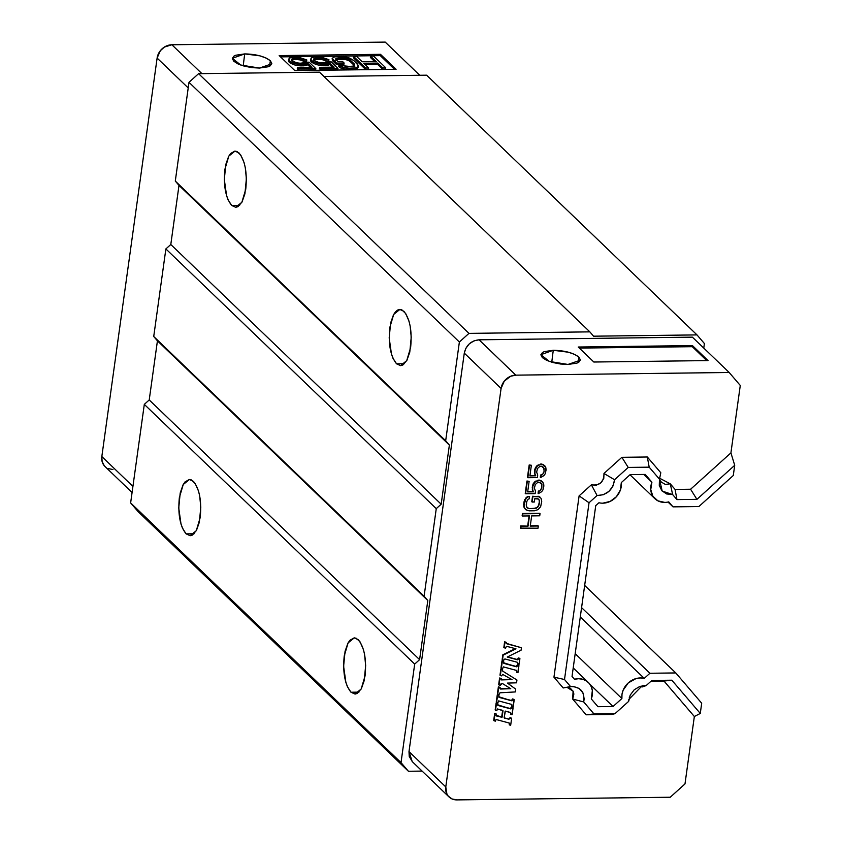<?xml version="1.0" encoding="UTF-8"?>
<svg xmlns="http://www.w3.org/2000/svg" width="842" height="842" viewBox="0 0 842 842"><rect width="100%" height="100%" fill="white"/><g stroke="black" fill="none" stroke-linecap="round" stroke-linejoin="round"><path stroke-width="1.26" d="M621.312 482.592A17.566 15.082 -46.2 0 1 602.798 503.179A17.566 15.082 -46.2 0 1 598.957 502.748L595.736 505.642L572.034 676.421L574.465 679.252A17.566 15.082 -46.2 0 1 588.326 682.462A17.566 15.082 -46.2 0 1 591.294 698.913L597.957 706.701L591.294 698.913L592.347 690.556L591.273 686.693L589.2 683.388L586.274 680.852L582.675 679.262L578.654 678.715L574.465 679.252L572.034 676.421L595.736 505.642L598.957 502.748A17.566 15.082 -46.2 0 0 602.798 503.179L610.113 501.432L616.407 496.717L620.407 489.981L621.312 482.592L630.153 474.614L645.246 474.425L651.908 482.213L643.814 474.446L651.908 482.213L645.246 474.425L630.153 474.614L621.312 482.592M668.737 501.874A17.566 15.082 -46.2 0 1 664.759 502.411A17.566 15.082 -46.2 0 1 654.865 498.664A17.566 15.082 -46.2 0 1 651.908 482.213L650.75 489.602L652.897 496.254L657.897 500.832L664.759 502.411A17.566 15.082 -46.2 0 0 668.737 501.874L673.011 506.863L667.99 502.043L673.011 506.863L698.871 506.547L733.287 475.509L698.871 506.547L673.011 506.863L668.737 501.874M506.368 643.414A1.126 0.968 133.8 0 0 506.537 643.488L505.947 642.183L504.621 641.825L504.19 647.772L505.516 648.129L506.463 646.277L515.957 648.814L503.169 655.139L502.527 659.739L503.853 660.096L504.895 658.928L517.262 662.265L517.809 663.864L519.135 664.222L519.914 658.612L518.588 658.255L517.504 659.812L507.252 657.044L521.082 650.192L521.43 647.74L506.884 643.814L506.295 642.52L504.968 642.162L504.19 647.772L505.516 648.129L506.463 646.277L515.957 648.814L502.821 654.802L502.179 659.412L502.821 654.802L502.527 659.739L503.853 660.096L504.895 658.928L517.262 662.265L517.809 663.864L517.546 662.938A1.126 0.968 133.8 0 0 517.441 662.328M503.527 663.043A0.747 0.642 133.8 0 0 503.558 663.054L503.663 661.507L501.99 660.812L501.358 668.159L502.695 668.516L503.348 666.875L516.388 670.4L516.641 672.284L517.967 672.642L518.946 665.633L517.62 665.275L516.525 666.801L503.916 663.391L503.663 661.507L502.337 661.149L501.358 668.159L502.695 668.516L503.348 666.875L516.388 670.4L516.641 672.284L516.462 670.737A0.747 0.642 133.8 0 0 516.43 670.411L516.378 670.316M502.421 670.485L502.548 669.569L500.864 668.874L500.337 675.526L501.664 675.884L502.642 674.379L512.01 679.599L501.464 679.915L501.274 678.694L499.948 678.336L499.022 684.999L500.358 685.356L501.99 683.472L502.653 683.651L510.757 688.714L500.548 689.03L500.064 687.461L498.738 687.104L497.759 694.113L499.085 694.471L499.98 692.798L515.293 691.935L515.683 689.124L507.473 683.094L516.556 682.82L516.946 680.01L502.674 671.095L502.548 669.569L501.211 669.211L500.337 675.526L501.664 675.884L502.642 674.379L512.01 679.599L501.464 679.915L501.274 678.694L499.601 677.999L498.675 684.662L499.601 677.999L500.927 678.357L499.948 678.336L499.022 684.999L500.358 685.356L500.958 683.904L502.653 683.651L510.757 688.714L500.548 689.03L500.064 687.461L498.39 686.767L497.412 693.776L498.39 686.767L500.064 687.461L498.738 687.104L497.759 694.113L499.085 694.471L499.98 692.798L515.293 691.935L515.683 689.124L507.473 683.094L516.556 682.82L516.946 680.01L502.674 671.095M498.801 697.071A0.747 0.642 133.8 0 0 498.832 697.081L498.938 695.524L497.264 694.829L496.643 702.186L497.969 702.544L498.632 700.902L511.673 704.417L511.915 706.312L513.252 706.67L514.22 699.649L512.894 699.292L511.81 700.818L499.19 697.408L498.938 695.524L497.611 695.166L496.643 702.186L497.969 702.544L498.632 700.902L511.673 704.417L511.915 706.312L511.747 704.754A0.747 0.642 133.8 0 0 511.704 704.428M496.222 715.658A0.747 0.642 133.8 0 0 496.254 715.668L496.359 714.111L494.686 713.427L494.065 720.773L495.391 721.131L496.054 719.489L509.094 723.004L509.336 724.899L510.673 725.257L511.641 718.237L510.315 717.879L508.821 719.3L504.126 717.742L505.4 711.111L510.547 712.49L510.799 714.374L512.125 714.732L513.104 707.722L511.778 707.354L510.694 708.89L498.075 705.48L497.822 703.596L496.496 703.238L495.517 710.248L496.854 710.606L497.422 708.953L503.032 710.753L501.99 717.31L496.612 716.005L496.359 714.111L495.033 713.753L494.065 720.773L495.391 721.131L496.054 719.489L509.094 723.004L509.336 724.899L509.157 723.352A0.747 0.642 133.8 0 0 509.126 723.015M270.377 60.761L269.44 66.286L270.377 60.761L271.766 63.824L259.441 68.065L240.749 65.044L232.339 58.298L244.696 53.909C256.252 54.183 264.809 56.467 270.377 60.761L271.798 63.508L270.261 65.813L268.387 66.739L259.441 68.065L251.926 67.623L244.254 66.139L238.023 63.939L233.76 61.213L232.329 58.466L233.876 56.161L235.749 55.235L244.696 53.909L243.201 65.844L244.696 53.909L259.883 55.846L266.104 58.045L270.377 60.761M578.938 357.134L578.001 362.66L578.938 357.134L580.327 360.197L567.992 364.449L549.3 361.428L540.901 354.682L553.257 350.283C564.814 350.567 573.37 352.851 578.938 357.134L580.359 359.892L578.822 362.186L576.938 363.123L567.992 364.449L560.488 364.007L552.805 362.513L546.584 360.313L542.322 357.597L540.89 354.84L542.427 352.545L544.311 351.609L553.257 350.283L551.763 362.218L553.257 350.283L568.445 352.219L574.665 354.419L578.938 357.134M231.697 205.459L239.644 205.364L231.697 205.459C225.603 197.817 223.34 185.724 224.93 169.189L228.824 156.086L234.992 151.107L238.991 152.918C245.085 160.559 247.348 172.652 245.759 189.187L241.865 202.28L235.697 207.269L231.697 205.459L235.792 207.3L237.991 206.648L242.064 201.933L244.917 193.807L246.369 178.82L245.285 167.684L244.096 162.674L240.823 155.17L237.034 151.528L234.897 151.076L230.561 153.539L228.624 156.444L225.772 164.569L224.319 179.556L226.593 195.702L228.119 199.933L231.697 205.459M396.561 363.818L404.507 363.723L396.561 363.818C390.467 356.177 388.204 344.083 389.793 327.549L393.688 314.445L399.855 309.456L403.855 311.277C409.959 318.918 412.212 331.001 410.622 347.546L406.728 360.639L400.56 365.628L396.561 363.818L400.655 365.66L402.855 365.007L406.928 360.292L409.78 352.156L411.233 337.168L410.149 326.043L408.959 321.023L405.686 313.529L401.897 309.888L399.771 309.435L397.561 310.077L395.424 311.898L393.488 314.792L390.635 322.928L389.183 337.916L391.456 354.061L392.982 358.292L396.561 363.818M186.124 533.87L194.07 533.775L186.124 533.87C180.03 526.229 177.767 514.146 179.357 497.601L183.251 484.508L189.418 479.519L193.418 481.329C199.522 488.97 201.775 501.064 200.185 517.598L196.291 530.702L190.124 535.691L186.124 533.87L190.218 535.712L192.418 535.07L196.491 530.355L199.344 522.219L200.796 507.231L199.712 496.096L198.523 491.086L195.249 483.592L191.46 479.951L189.334 479.487L184.987 481.95L183.051 484.855L180.199 492.991L178.746 507.979L181.019 524.124L182.546 528.344L186.124 533.87M350.988 692.229L358.934 692.135L350.988 692.229C344.894 684.588 342.641 672.495 344.22 655.96L348.114 642.867L354.282 637.878L358.282 639.688C364.386 647.33 366.638 659.423 365.049 675.958L361.155 689.061L354.987 694.04L350.988 692.229L355.082 694.071L357.282 693.419L361.355 688.703L364.218 680.578L365.66 665.59L364.575 654.455L363.386 649.445L360.113 641.941L356.324 638.31L354.198 637.847L349.851 640.309L347.914 643.214L345.062 651.34L343.61 666.327L345.894 682.473L347.42 686.704L350.988 692.229M373.585 56.088L370.564 56.13L376.248 61.592L362.176 61.771L356.482 56.309L353.472 56.34L365.617 68.013L368.638 67.97L363.723 63.255L377.805 63.076L382.71 67.802L385.731 67.76L373.585 56.088L385.731 67.76L385.552 69.076L385.731 67.76L382.71 67.802L382.531 69.107L385.552 69.076L382.531 69.107L382.71 67.802L377.805 63.076L377.616 64.392L382.531 69.107L377.616 64.392L377.805 63.076L363.723 63.255L368.638 67.97L368.449 69.286L368.638 67.97L365.617 68.013L365.439 69.328L368.449 69.286L365.439 69.328L365.617 68.013L353.472 56.34L353.293 57.656L365.439 69.328L353.293 57.656L353.472 56.34L356.482 56.309L362.176 61.771L376.248 61.592L370.564 56.13L373.585 56.088M332.148 58.372L336.558 63.097L344.104 63.003L342.547 61.508L338.021 61.571L335.958 59.582L335.684 58.824L336.674 58.308L342.957 57.982L349.03 59.414L354.44 64.129L354.745 65.886L347.472 66.728L341.905 65.287L338.884 65.329L343.725 67.528L349.02 68.223L355.808 67.886L358.282 66.339L357.461 64.087L353.587 60.361L349.746 58.151L344.178 56.709L334.621 56.835L332.148 58.372L332.495 60.687L332.148 58.372L334.621 56.835L341.399 56.498L346.704 57.182L353.587 60.361L358.25 65.339L358.092 67.655L358.282 66.339L357.113 68.676L358.092 67.655L357.113 68.676L357.303 67.36L355.808 67.886L355.619 69.191L357.113 68.676L355.619 69.191L355.808 67.886L353.545 68.16L353.366 69.476L355.619 69.191L353.366 69.476L353.545 68.16L349.02 68.223L348.841 69.528L353.366 69.476L348.841 69.528L349.02 68.223L346.251 68.002L346.073 69.318L348.841 69.528L346.073 69.318L346.251 68.002L343.725 67.528L343.547 68.844L346.073 69.318L343.547 68.844L343.725 67.528L340.684 66.56L340.494 67.876L343.547 68.844L340.494 67.876L340.684 66.56L338.884 65.329L338.705 66.644L340.494 67.876L338.705 66.644L338.884 65.329L351.998 66.676L354.745 65.886L354.44 64.129L354.787 66.444L354.44 64.129L350.567 60.403L350.388 61.719L354.261 65.444L350.388 61.719L350.567 60.403L349.03 59.414L348.851 60.729L350.388 61.719L348.851 60.729L349.03 59.414L347.251 58.687L347.062 60.003L348.851 60.729L347.062 60.003L347.251 58.687L345.22 58.203L345.041 59.519L347.062 60.003L345.041 59.519L345.22 58.203L342.957 57.982L342.768 59.298L345.041 59.519L342.768 59.298L342.957 57.982L338.431 58.045L338.242 59.35L342.768 59.298L338.242 59.35L338.431 58.045L336.674 58.308L336.495 59.624L338.242 59.35L336.495 59.624L336.674 58.308L335.684 58.824L335.958 59.582L338.021 61.571L342.547 61.508L344.104 63.003L343.915 64.308L344.104 63.003L336.558 63.097L336.379 64.402L343.915 64.308L336.379 64.402L336.558 63.097L332.685 59.372L332.495 60.687L336.379 64.402L332.495 60.687L332.148 58.372M331.243 61.898L327.727 61.95L324.738 62.992L319.444 62.803L313.845 60.361L313.803 58.856L314.792 58.34L319.56 58.024L325.896 59.708L328.917 59.666L321.044 57.003L315.255 56.824L311.266 57.877L311.077 60.14L314.403 62.361L323.012 64.266L330.022 63.171L334.158 67.15L319.571 67.328L320.865 68.57L337.958 68.36L331.243 61.898L337.958 68.36L337.779 69.675L337.958 68.36L320.865 68.57L320.686 69.886L337.779 69.675L320.686 69.886L320.865 68.57L319.571 67.328L319.392 68.644L320.686 69.886L319.392 68.644L319.571 67.328L334.158 67.15L330.022 63.171L329.843 64.487L332.622 67.171L329.843 64.487L330.022 63.171L328.285 63.95L328.096 65.266L329.843 64.487L328.096 65.266L328.285 63.95L326.022 64.234L325.843 65.55L328.096 65.266L325.843 65.55L326.022 64.234L323.012 64.266L322.823 65.581L325.843 65.55L322.823 65.581L323.012 64.266L320.234 64.055L320.055 65.371L322.823 65.581L320.055 65.371L320.234 64.055L316.95 63.339L316.76 64.655L320.055 65.371L316.76 64.655L316.95 63.339L314.403 62.361L314.224 63.676L316.76 64.655L314.224 63.676L314.403 62.361L312.108 61.14L311.929 62.445L314.224 63.676L311.929 62.445L312.108 61.14L311.077 60.14L310.887 61.455L311.929 62.445L310.887 61.455L310.782 58.887L310.603 60.203L310.887 61.455L311.266 57.877L313.003 57.098L321.044 57.003L328.917 59.666L328.738 60.982L328.917 59.666L325.896 59.708L325.717 61.024L328.738 60.982L325.717 61.024L325.896 59.708L323.865 58.729L323.675 60.035L325.717 61.024L323.675 60.035L323.865 58.729L321.833 58.245L321.655 59.561L323.675 60.035L321.655 59.561L321.833 58.245L319.56 58.024L319.381 59.34L321.655 59.561L319.381 59.34L319.56 58.024L316.55 58.066L316.36 59.372L319.381 59.34L316.36 59.372L316.55 58.066L314.792 58.34L314.613 59.645L316.36 59.372L314.613 59.645L314.792 58.34L313.803 58.856L313.845 60.361L315.645 61.592L321.718 63.024L331.243 61.898M309.119 62.182L305.604 62.224L302.615 63.266L297.321 63.076L291.721 60.635L291.679 59.129L292.669 58.614L297.437 58.298L303.773 59.982L306.793 59.94L298.921 57.277L293.132 57.098L289.132 58.151L288.953 60.424L292.279 62.645L300.889 64.55L307.898 63.455L312.035 67.423L297.447 67.602L298.742 68.844L315.834 68.634L309.119 62.182L315.834 68.634L315.655 69.949L315.834 68.634L298.742 68.844L298.563 70.16L315.655 69.949L298.563 70.16L298.742 68.844L297.447 67.602L297.268 68.918L298.563 70.16L297.268 68.918L297.447 67.602L312.035 67.423L307.898 63.455L307.719 64.76L310.498 67.444L307.719 64.76L307.898 63.455L306.162 64.224L305.972 65.539L307.719 64.76L305.972 65.539L306.162 64.224L303.899 64.508L303.72 65.823L305.972 65.539L303.72 65.823L303.899 64.508L300.889 64.55L300.699 65.855L303.72 65.823L300.699 65.855L300.889 64.55L298.11 64.329L297.931 65.644L300.699 65.855L297.931 65.644L298.11 64.329L294.826 63.613L294.637 64.929L297.931 65.644L294.637 64.929L294.826 63.613L292.279 62.645L292.1 63.95L294.637 64.929L292.1 63.95L292.279 62.645L289.985 61.413L289.806 62.729L292.1 63.95L289.806 62.729L289.985 61.413L288.953 60.424L288.764 61.729L289.806 62.729L288.764 61.729L288.659 59.161L288.48 60.477L288.764 61.729L289.132 58.151L290.879 57.382L298.921 57.277L306.793 59.94L306.614 61.256L306.793 59.94L303.773 59.982L303.594 61.298L306.614 61.256L303.594 61.298L303.773 59.982L301.731 59.003L301.552 60.319L303.594 61.298L301.552 60.319L301.731 59.003L299.71 58.519L299.531 59.835L301.552 60.319L299.531 59.835L299.71 58.519L297.437 58.298L297.258 59.614L299.531 59.835L297.258 59.614L297.437 58.298L294.426 58.34L294.237 59.656L297.258 59.614L294.237 59.656L294.426 58.34L292.669 58.614L292.49 59.929L294.237 59.656L292.49 59.929L292.669 58.614L291.679 59.129L291.721 60.635L293.521 61.866L299.594 63.308L309.119 62.182M370.385 57.445L370.564 56.13L370.385 57.445L374.722 61.613L370.385 57.445M365.07 64.55L377.616 64.392L365.07 64.55M335.505 60.14L336.495 59.624L335.505 60.14M313.624 60.161L314.613 59.645L313.624 60.161M291.5 60.445L292.49 59.929L291.5 60.445M706.785 360.608L692.282 346.683L579.349 348.093L692.282 346.683L692.44 345.588L692.282 346.683L706.785 360.608M149.223 399.95L419.6 659.654L414.685 664.085L144.308 404.381L149.223 399.95L157.433 340.831L153.728 336.505L424.105 596.22L427.81 600.535L157.433 340.831L427.81 600.535L419.6 659.654L149.223 399.95L157.433 340.831L153.728 336.505L165.874 248.927L170.8 244.496L441.176 504.211L436.261 508.642L165.874 248.927L436.261 508.642L424.105 596.22L153.728 336.505L165.874 248.927L170.8 244.496L178.999 185.387L175.294 181.062L445.671 440.766L449.375 445.092L178.999 185.387L449.375 445.092L441.176 504.211L170.8 244.496L178.999 185.387L175.294 181.062L188.997 82.316L459.374 342.02L445.671 440.766L175.294 181.062L188.997 82.316L198.586 73.675L468.962 333.379L459.374 342.02L188.997 82.316L198.586 73.675L468.962 333.379L589.853 331.864L593.557 336.19L696.997 334.905L426.62 75.191L323.97 76.475L426.62 75.191L696.997 334.905L704.396 343.547L703.775 348.083L704.407 343.547L696.997 334.905L593.557 336.19L589.853 331.864L319.476 72.159L589.853 331.864L468.962 333.379L459.374 342.02L445.671 440.766L449.375 445.092L441.176 504.211L436.261 508.642L424.105 596.22L427.81 600.535L419.6 659.654L414.685 664.085L401.013 762.61L408.423 771.261L138.035 511.557L130.636 502.906L401.013 762.61L130.636 502.906L144.308 404.381L414.685 664.085L401.013 762.61L408.423 771.261L138.035 511.557L130.636 502.906L144.308 404.381L149.223 399.95M394.551 69.339L380.289 55.635L280.533 56.877L380.289 55.635L380.468 54.32L380.289 55.635L394.551 69.339M708.059 360.587L593.842 362.018L578.222 347.02L692.44 345.588L708.059 360.587L593.842 362.018L578.222 347.02L692.44 345.588L708.059 360.587M497.685 705.133A0.747 0.642 133.8 0 0 497.717 705.143L497.822 703.596L496.148 702.902L495.17 709.911L496.854 710.606L497.422 708.953L502.821 710.406L502.158 717.026L501.337 717.037L502.158 717.026L502.695 710.364L501.643 716.974L496.191 715.342M504.126 717.742L505.137 711.216L510.547 712.49L510.799 714.374L510.62 712.827A0.747 0.642 133.8 0 0 510.589 712.5L510.547 712.406M538.017 528.208L538.312 526.018L530.25 526.113L531.66 515.904L539.733 515.799L540.038 513.609L522.798 513.82L522.493 516.009L529.46 515.925L528.05 526.145L521.072 526.229L520.777 528.418L538.017 528.208L520.43 528.092L520.724 525.903L520.43 528.092L520.724 525.903L528.05 526.145L520.724 525.903L528.05 526.145L529.46 515.925L522.493 516.009L522.45 513.494L522.145 515.683L522.45 513.494L539.69 513.273L522.45 513.494L539.69 513.273L539.733 515.799L531.66 515.904L530.25 526.113L538.312 526.018L538.017 528.208M539.796 496.854L532.881 496.58L532.123 502.053L534.323 502.021L534.775 498.738L537.712 498.706L539.343 500.137L539.048 504.884L536.396 508.189L529.376 508.642L526.955 507.579L526.218 505.042L526.671 501.758L528.123 499.19L529.271 498.811L529.576 496.622L527.692 497.012L526.029 498.485L524.008 505.063L524.661 508.336L527.292 510.494L534.575 510.768L538.027 509.631L540.638 506.684L541.711 501.569L541.059 498.296L538.038 496.18L541.059 498.296L541.711 501.569L540.638 506.684L538.027 509.631L534.575 510.768L529.071 510.831L525.924 509.778L524.313 508L525.576 509.442L523.777 506.558L524.313 508L523.671 504.737L524.124 501.453L523.671 504.737L524.745 499.622L524.124 501.453L525.682 498.148L527.345 496.675L525.682 498.148L527.345 496.675L529.576 496.622L527.345 496.675L529.576 496.622L529.271 498.811L528.123 499.19L526.671 501.758L526.376 506.495L527.955 508.294L526.882 507.442L529.376 508.642L527.608 507.958L529.376 508.642L536.396 508.189L534.533 508.242L537.596 507.452L536.049 507.852L537.596 507.452L539.048 504.884L538.133 506.01L539.048 504.884L539.512 501.59L538.701 504.547L539.512 501.59L538.764 499.053L534.775 498.738L534.323 502.021L531.776 501.716L532.533 496.243L531.776 501.716L532.533 496.243L539.796 496.854M535.123 493.633L535.47 491.086L534.407 488.181L535.28 484.529L537.375 482.677L539.259 482.287L541.89 484.445L541.743 488.086L540.29 490.654L538.722 491.402L538.417 493.591L541.606 491.739L542.964 489.897L543.89 485.876L542.922 482.245L539.88 480.466L536.47 481.235L534.859 482.35L532.881 486.013L532.691 490.023L533.544 491.833L527.671 491.907L529.134 481.329L527.303 481.35L525.587 493.759L535.123 493.633L525.24 493.423L526.955 481.014L525.24 493.423L526.955 481.014L529.134 481.329L526.955 481.014L529.134 481.329L527.671 491.907L533.544 491.833L527.713 491.57L533.544 491.833L532.344 489.686L533.197 491.496L532.344 489.686L532.533 485.676L532.228 487.865L533.154 483.855L532.533 485.676L534.512 482.013L533.154 483.855L536.122 480.898L534.512 482.013L539.533 480.129L538.059 480.15L541.259 480.835L539.533 480.129L542.922 482.245L541.259 480.835L543.774 484.055L542.964 489.897L541.606 491.739L538.417 493.591L538.375 491.075L538.07 493.265L538.375 491.075L540.29 490.654L538.375 491.075L540.29 490.654L541.743 488.086L540.827 489.223L541.743 488.086L541.89 484.445L541.701 485.571L541.301 483.361L539.259 482.287L537.375 482.677L535.28 484.529L534.407 488.181L535.47 491.086L535.123 493.633M537.343 477.582L537.701 475.025L536.638 472.12L537.512 468.468L539.596 466.626L541.49 466.236L544.111 468.384L543.974 472.036L542.522 474.604L540.953 475.351L540.648 477.54L543.837 475.677L545.195 473.835L546.111 469.825L545.153 466.194L542.101 464.405L538.701 465.173L537.08 466.289L535.112 469.962L534.923 473.972L535.765 475.783L529.902 475.856L531.365 465.268L529.534 465.289L527.808 477.698L537.343 477.582L527.46 477.361L529.186 464.963L527.46 477.361L529.186 464.963L531.365 465.268L529.186 464.963L531.365 465.268L529.902 475.856L535.765 475.783L529.944 475.509L535.765 475.783L534.575 473.636L535.417 475.446L534.575 473.636L534.765 469.625L534.46 471.815L535.386 467.794L534.765 469.625L536.733 465.952L535.386 467.794L538.354 464.847L536.733 465.952L541.753 464.068L540.29 464.089L543.49 464.784L541.753 464.068L545.153 466.194L543.49 464.784L545.995 468.005L545.195 473.835L543.837 475.677L540.648 477.54L540.606 475.014L540.301 477.203L540.606 475.014L542.522 474.604L540.606 475.014L542.522 474.604L543.974 472.036L543.058 473.162L543.974 472.036L544.111 468.384L543.932 469.51L543.532 467.299L541.49 466.236L539.596 466.626L537.512 468.468L536.638 472.12L537.701 475.025L537.343 477.582M422.105 771.093L408.423 771.261L422.105 771.093M319.476 72.159L198.586 73.675L319.476 72.159M294.805 70.581L279.186 55.583L380.468 54.32L396.087 69.318L294.805 70.581L279.186 55.583L380.468 54.32L396.087 69.318L294.805 70.581M448.975 796.9A14.061 12.062 -46.2 0 0 456.89 799.9L670.232 797.237L456.89 799.9L452.08 798.963L448.281 796.164L446.955 794.195L445.786 786.923L501.085 388.446L504.274 381.121L510.747 376.216L515.83 375.153L729.172 372.48L740.276 385.457L729.172 372.48L692.377 337.147L479.045 339.81L515.83 375.153L729.172 372.48L692.377 337.147L479.045 339.81L474.151 340.789L469.362 343.778L465.868 348.262L464.289 353.114L501.085 388.446A14.061 12.062 -46.2 0 1 515.83 375.153L479.045 339.81C471.088 340.694 466.173 345.125 464.289 353.114L409.002 751.59L445.786 786.923L501.085 388.446L464.289 353.114L409.002 751.59L412.191 761.557L448.975 796.9A14.061 12.062 -46.2 0 1 445.786 786.923L409.002 751.59L409.233 756.411L412.327 761.694M496.148 702.902L495.17 709.911L496.148 702.902L497.475 703.259L496.148 702.902M498.075 705.48L510.694 708.89L497.654 704.817M510.694 708.89L510.347 708.554A0.747 0.642 133.8 0 0 511.315 707.848L510.694 708.88M511.778 707.354L511.662 708.196L511.778 707.354L513.104 707.722L511.778 707.354M497.527 705.049L510.347 708.554L511.431 707.027L512.757 707.385L512.125 714.732L510.799 714.374L510.968 713.142M504.337 718.089L508.473 718.963A1.126 0.968 133.8 0 0 509.915 717.931L508.821 719.3L510.263 718.268L509.968 717.552L511.641 718.237L509.968 717.552L511.641 718.237L510.673 725.257L509.336 724.899L509.084 722.931M509.094 723.004L509.515 723.667M494.686 713.427L493.717 720.436L494.686 713.427L496.012 713.784L494.686 713.427M496.612 716.005L501.337 717.037L496.064 715.574M499.19 697.408L511.81 700.818L498.769 696.755M511.989 700.839L511.462 700.491A0.747 0.642 133.8 0 0 512.431 699.786L511.989 700.839M512.894 699.292L512.778 700.134L512.894 699.292L514.22 699.649L512.894 699.292M498.948 697.271L511.462 700.491L512.546 698.955L513.873 699.313L513.252 706.67L511.915 706.312L511.662 704.333M511.673 704.417L512.094 705.08M497.264 694.829L496.296 701.849L497.264 694.829L498.59 695.197L497.264 694.829M499.938 688.64L510.231 688.388L500.548 689.03M501.464 679.915L511.42 679.273L501.158 679.568M500.864 668.874L499.99 675.189L500.864 668.874L502.2 669.243L500.864 668.874M501.99 660.812L501.011 667.832L501.99 660.812L503.316 661.17L501.99 660.812M503.916 663.391L516.525 666.801L503.495 662.728M516.714 666.822L516.188 666.464A0.747 0.642 133.8 0 0 517.156 665.759L516.714 666.822M517.62 665.275L517.493 666.106L517.62 665.275L518.946 665.633L517.62 665.275M503.369 662.959L516.188 666.464L517.272 664.938L518.598 665.296L517.967 672.642L516.641 672.284L516.809 671.063M517.683 659.833L517.156 659.475A0.747 0.642 133.8 0 0 518.125 658.77L517.683 659.833M518.588 658.255L518.472 659.118L518.588 658.255L519.914 658.612L518.588 658.255M506.252 643.341L521.43 647.74L506.537 643.488L521.43 647.74L521.082 650.192L507.252 657.044L517.504 659.812L518.24 657.918L519.567 658.286L519.135 664.222L517.809 663.864L517.42 662.296M517.262 662.265L517.893 663.275M515.293 648.635L502.821 654.802L515.293 648.635M504.621 641.825L503.842 647.445L504.621 641.825L505.947 642.183L504.621 641.825M506.884 643.814L506.252 642.814M517.156 659.475L507.558 656.886L517.156 659.475M537.964 525.682L530.292 525.776L537.964 525.682M529.071 515.935L527.702 525.808L529.071 515.935M538.554 498.99L538.996 499.811L538.554 498.99M541.038 483.161L541.543 484.108L541.038 483.161M543.258 467.11L543.764 468.057L543.258 467.11M104.324 465.784L102.114 461.553L101.829 456.543L157.117 58.066L160.317 50.741L164.379 47.068L171.873 44.763L385.215 42.1L419.758 75.275L385.215 42.1L171.873 44.763L201.922 73.633L171.873 44.763A14.061 12.062 133.8 0 0 157.117 58.066L188.219 87.936L157.117 58.066L101.829 456.543L132.92 486.413L101.829 456.543A14.061 12.062 133.8 0 0 105.018 466.521L132.078 492.507M642.099 686.977L646.13 685.62L651.866 680.452L671.832 680.199L700.281 713.437L694.345 716.51L663.98 681.041L651.034 681.199L671.832 680.199L663.98 681.041L694.345 716.51L684.988 783.934L694.345 716.51L700.281 713.437L671.832 680.199L651.866 680.452L646.13 685.62L642.099 686.977L639.867 686.398M660.117 480.077L661.317 482.098L665.327 484.392L670.285 483.834L672.642 494.559L670.285 483.834L675.084 489.434L676.957 499.601L672.642 494.559L662.191 491.075L659.475 479.182L649.193 467.163L628.216 467.426L614.555 479.74C612.923 489.897 607.093 495.149 597.062 495.506L589.042 502.748L564.508 679.505L570.55 686.567C580.517 686.672 584.906 691.798 583.716 701.944L593.999 713.963L614.976 713.7L628.637 701.386L628.827 699.449L642.141 685.788L646.13 685.62L639.899 686.388L634.215 689.777L630.184 695.134L628.637 701.386L629.49 698.344L628.637 701.386L614.976 713.7L611.597 714.479L586.158 714.795L572.676 699.049L573.855 694.082L573.349 691.714L570.371 688.219L568.139 687.398M563.182 687.967L553.952 677.168L579.107 495.875L591.379 484.813L596.189 485.255L600.862 482.845L603.788 478.414L603.977 473.457L621.88 457.311L647.319 456.995L660.802 472.741L659.475 479.182L660.802 472.741L647.319 456.995L649.193 467.163L647.319 456.995L621.88 457.311L628.216 467.426L621.88 457.311L603.977 473.457L614.555 479.74L603.977 473.457C603.946 482.108 599.746 485.897 591.379 484.813L597.062 495.506L591.379 484.813L579.107 495.875L589.042 502.748L579.107 495.875L553.952 677.168L564.508 679.505L553.952 677.168L563.182 687.967L570.55 686.567L563.182 687.967M659.665 478.256L670.285 483.834L675.084 489.434L690.598 489.244L730.919 452.891L740.276 385.457L730.919 452.891L734.708 465.3L696.923 499.359L676.957 499.601L675.084 489.434L690.598 489.244L696.923 499.359L690.598 489.244L730.919 452.891L734.708 465.3L733.287 475.509L734.708 465.3L696.923 499.359L676.957 499.601L672.642 494.559L666.59 493.949L661.823 490.675L659.286 485.402L659.475 479.182L649.193 467.163L628.216 467.426L614.555 479.74L613.008 485.992L608.976 491.349L603.293 494.738L597.062 495.506L589.042 502.748L564.508 679.505L570.55 686.567L573.676 686.525L579.212 688.514L582.959 692.903L584.169 698.797L583.716 701.944L572.676 699.049L583.716 701.944L593.999 713.963L586.158 714.795L593.999 713.963L614.976 713.7L611.597 714.479L586.158 714.795L572.676 699.049L573.097 691.135L566.866 687.261M670.232 797.237L684.988 783.934L670.232 797.237M112.933 469.52L108.123 468.573M581.58 607.629L649.919 673.263L644.246 678.378L580.285 616.954L644.246 678.378L649.919 673.263L581.58 607.629M629.3 697.408L629.49 698.344M701.691 703.217L700.281 713.437L701.691 703.217L675.779 672.937L584.664 585.422L675.779 672.937L649.919 673.263L675.779 672.937L701.691 703.217M621.891 698.534A17.566 15.082 -46.2 0 1 644.246 678.378L640.183 677.947L635.994 678.589L628.3 682.894L623.154 690.166L621.985 694.355L621.891 698.534L613.039 706.512L589.916 684.304L613.039 706.512L597.957 706.701L613.039 706.512L621.891 698.534L575.191 653.676L621.891 698.534M629.984 474.772L654.865 498.664M573.213 667.948L588.253 682.388"/></g></svg>
